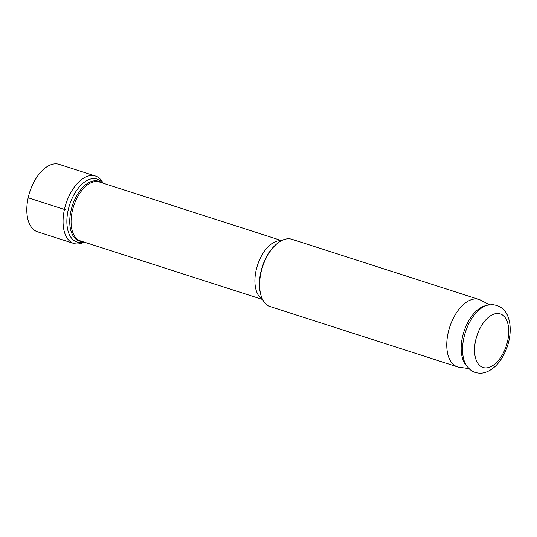 <?xml version="1.0" encoding="UTF-8"?>
<svg xmlns="http://www.w3.org/2000/svg" width="537" height="537" viewBox="0 0 537 537"><rect width="100%" height="100%" fill="white"/><g stroke="black" fill="none" stroke-linecap="round" stroke-linejoin="round"><path stroke-width="0.81" d="M83.483 241.885A33.005 18.218 107.8 0 1 79.852 242.402A33.005 18.218 -72.2 0 1 76.818 241.912A33.005 18.218 -72.2 0 1 68.803 207.557A33.005 18.218 -72.2 0 1 94.002 178.579A33.005 18.218 107.8 0 1 97.036 179.069A33.005 18.218 107.8 0 1 102.439 182.969M479.085 299.498A35.361 19.52 -72.2 0 0 475.829 298.968A35.361 19.52 107.8 0 0 448.831 330.02A35.361 19.52 107.8 0 0 457.423 366.825L270.265 306.62A35.361 19.52 -72.2 0 1 260.68 294.236A35.361 19.52 -72.2 0 1 276.917 243.764A35.361 19.52 -72.2 0 1 288.678 238.764A35.361 19.52 -72.2 0 1 291.927 239.287L479.085 299.498A35.361 19.52 -72.2 0 1 480.803 300.223L489.489 304.774M457.423 366.825A35.361 19.52 107.8 0 0 459.242 367.241L468.955 368.604M487.307 305.231L484.904 305.875A33.005 18.218 107.8 0 0 463.894 331.759A33.005 18.218 107.8 0 0 465.874 365.039L469.868 369.429C472.788 371.832 476.131 373.081 479.897 373.161C482.85 373.363 488.697 372.383 495.517 366.08C500.84 360.81 504.847 354.071 507.532 345.855C510.177 337.558 510.855 329.698 509.586 322.274C507.868 314.165 504.283 305.882 492.161 304.6L487.307 305.231A34.449 19.01 107.8 0 0 465.384 332.242A34.449 19.01 107.8 0 0 467.445 366.966M103.111 183.184A35.408 19.54 107.8 0 0 95.432 176.029A35.408 19.54 107.8 0 0 92.176 175.505A35.408 19.54 -72.2 0 0 65.145 206.591A35.408 19.54 -72.2 0 0 73.744 243.442A35.408 19.54 -72.2 0 0 76.999 243.966A35.408 19.54 107.8 0 0 84.155 242.1M73.744 243.442L37.483 231.776A35.408 19.54 -72.2 0 1 28.884 194.924A35.408 19.54 -72.2 0 1 55.915 163.839A35.408 19.54 107.8 0 1 59.171 164.362L95.432 176.029M65.89 209.477L64.433 209.457L28.172 197.791L64.433 209.457L65.89 209.477L64.433 209.457L28.172 197.791M100.976 182.499A31.361 17.312 107.8 0 0 95.539 180.774A31.361 17.312 -72.2 0 0 70.978 210.786A31.361 17.312 -72.2 0 0 82.02 241.415M262.627 299.518L80.402 240.891A30.945 17.077 -72.2 0 1 72.884 208.692A30.945 17.077 -72.2 0 1 96.512 181.519A30.945 17.077 107.8 0 1 99.358 181.983L281.583 240.603M262.506 299.284A30.945 17.077 -72.2 0 1 257.189 266.198A30.945 17.077 -72.2 0 1 280.348 240.663A30.945 17.077 -72.2 0 1 281.348 240.724M260.68 294.236L260.472 293.403A34.395 18.983 -72.2 0 1 276.266 244.315L276.917 243.764M497.678 313.48A28.146 15.533 107.8 0 0 475.628 340.465A28.146 15.533 107.8 0 0 485.616 367.899A28.146 15.533 -72.2 0 0 507.66 340.908A28.146 15.533 -72.2 0 0 497.678 313.48"/></g></svg>
